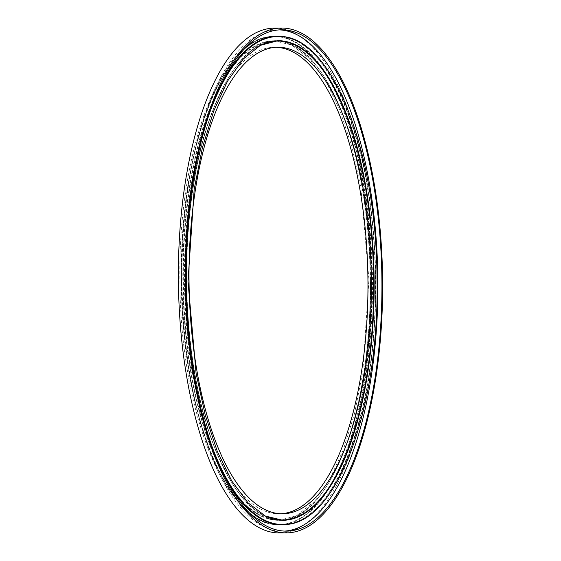<?xml version="1.0" encoding="UTF-8"?>
<svg xmlns="http://www.w3.org/2000/svg" width="561" height="561" viewBox="0 0 561 561"><rect width="100%" height="100%" fill="white"/><g stroke="black" fill="none" stroke-linecap="round" stroke-linejoin="round"><path stroke-width="0.42" stroke-dasharray="2.81 2.1" d="M274.392 28.12A252.429 98.631 -90.6 0 1 375.66 279.504A252.429 98.631 -90.6 0 1 279.673 532.95M284.574 531.092A250.676 97.944 -90.6 0 1 282.562 531.169A250.676 97.944 -90.6 0 1 181.995 281.531A250.676 97.944 -90.6 0 1 277.309 29.845A250.676 97.944 -90.6 0 1 279.329 29.873M280.928 513.75A233.285 91.148 -90.6 0 1 279.231 513.806A233.285 91.148 -90.6 0 1 185.642 281.496A233.285 91.148 -90.6 0 1 274.35 47.271A233.285 91.148 -90.6 0 1 276.04 47.292M260.718 45.175A239.456 93.561 89.4 0 0 186.518 281.482A239.456 93.561 89.4 0 0 265.648 516.183M282.919 520.299A239.813 93.701 -90.6 0 1 282.912 520.299A239.813 93.701 -90.6 0 1 186.708 281.482A239.813 93.701 -90.6 0 1 277.905 40.701A239.813 93.701 -90.6 0 1 277.898 40.701L277.891 40.701A239.813 93.701 -90.6 0 0 186.708 281.482A239.813 93.701 -90.6 0 0 282.933 520.299L282.912 520.299C232.52 524.009 186.589 409.551 186.49 281.482C183.91 153.448 227.429 38.05 277.891 40.701M212.493 104.914A244.014 95.342 89.4 0 0 184.92 281.503A244.014 95.342 89.4 0 0 216.181 457.474M282.891 524.507A244.014 95.342 89.4 0 0 375.597 279.504A244.014 95.342 89.4 0 0 277.786 36.5M293.508 39.48A244.365 95.482 -90.6 0 1 375.414 279.504A244.365 95.482 -90.6 0 1 298.557 521.19M224.891 476.948A244.365 95.482 -90.6 0 1 184.457 281.503A244.365 95.482 -90.6 0 1 220.789 85.258M182.872 281.524A239.813 93.701 89.4 0 0 279.076 520.342A239.813 93.701 89.4 0 0 370.26 279.56A239.813 93.701 -90.6 0 1 279.062 520.342A239.813 93.701 -90.6 0 1 182.851 281.524A239.813 93.701 -90.6 0 1 274.034 40.743A239.813 93.701 -90.6 0 1 370.246 279.56A239.813 93.701 89.4 0 0 274.056 40.743A239.813 93.701 89.4 0 0 182.872 281.524M370.449 279.56A239.456 93.561 -90.6 0 1 279.399 519.977A239.456 93.561 -90.6 0 1 183.335 281.517A239.456 93.561 -90.6 0 1 274.385 41.1A239.456 93.561 -90.6 0 1 370.449 279.56M372.048 279.539A244.014 95.342 -90.6 0 1 279.266 524.542A244.014 95.342 -90.6 0 1 181.371 281.538A244.014 95.342 -90.6 0 1 274.154 36.535A244.014 95.342 -90.6 0 1 372.048 279.539M181.554 281.538A244.365 95.482 89.4 0 0 279.588 524.893A244.365 95.482 89.4 0 0 372.511 279.539A244.365 95.482 89.4 0 0 274.476 36.184A244.365 95.482 89.4 0 0 181.554 281.538M181.21 281.538A244.014 95.342 -90.6 0 1 273.992 36.535A244.014 95.342 -90.6 0 1 371.887 279.546A244.014 95.342 -90.6 0 1 279.105 524.542A244.014 95.342 -90.6 0 1 181.21 281.538M213.103 449.389A244.014 95.342 -90.6 0 1 185.081 281.496A244.014 95.342 -90.6 0 1 209.576 113.063M277.863 36.5A244.014 95.342 -90.6 0 1 375.758 279.504A244.014 95.342 -90.6 0 1 282.975 524.507M286.594 531.127L282.562 531.169M282.814 524.507C333.36 527.515 378.135 410.014 375.386 279.504C375.4 148.967 328.171 32.426 277.702 36.5M279.076 520.342C329.524 523.034 373.079 407.524 370.477 279.56C370.393 151.568 324.433 36.991 274.056 40.743L291.622 45.006L308.95 58.225L325.24 80.09L339.714 109.76L351.747 146.056L360.856 187.556L368.963 279.574L362.785 371.74L354.552 413.422L343.276 449.964L329.426 479.928L313.599 502.13L296.552 515.706L279.062 520.342M279.266 524.542C228.797 528.616 181.568 412.076 181.582 281.538C178.833 151.028 223.608 33.527 274.154 36.535L273.992 36.535C220.838 34.48 177.556 151.708 179.927 281.552C180.277 411.416 226.006 527.719 279.105 524.542L279.266 524.542M282.618 513.771L279.231 513.806M277.737 47.236L274.35 47.271M281.341 29.803L277.309 29.845"/><path stroke-width="0.84" d="M185.34 281.496A252.429 98.631 -90.6 0 1 281.327 28.05A252.429 98.631 -90.6 0 1 382.595 279.434A252.429 98.631 -90.6 0 1 286.608 532.88A252.429 98.631 -90.6 0 1 185.34 281.496M286.608 532.88L279.673 532.95A252.429 98.631 -90.6 0 1 178.405 281.566A252.429 98.631 -90.6 0 1 274.392 28.12L281.327 28.05M279.329 29.873A250.676 97.944 -90.6 0 1 377.876 279.483A250.676 97.944 -90.6 0 1 284.574 531.092M381.908 279.441A250.676 97.944 -90.6 0 1 286.594 531.127A250.676 97.944 -90.6 0 1 186.028 281.489A250.676 97.944 -90.6 0 1 281.341 29.803A250.676 97.944 -90.6 0 1 381.908 279.441M189.029 281.461A233.285 91.148 -90.6 0 1 277.737 47.236A233.285 91.148 -90.6 0 1 371.326 279.546A233.285 91.148 -90.6 0 1 282.618 513.771A233.285 91.148 -90.6 0 1 189.029 281.461M276.04 47.292A233.285 91.148 -90.6 0 1 367.939 279.581A233.285 91.148 -90.6 0 1 280.928 513.75M265.648 516.183A239.456 93.561 89.4 0 0 373.633 279.525A239.456 93.561 89.4 0 0 260.718 45.175M277.898 40.701A239.813 93.701 -90.6 0 1 374.096 279.518A239.813 93.701 -90.6 0 1 282.919 520.299L265.346 516.036L248.025 502.824L231.735 480.966L217.261 451.296L205.221 415L196.112 373.5L188.005 281.468L194.183 189.288L202.423 147.606L213.699 111.064L227.549 81.1L243.376 58.905L260.416 45.329L277.905 40.701A239.813 93.701 -90.6 0 1 374.117 279.518A239.813 93.701 -90.6 0 1 282.933 520.299M216.181 457.474A244.014 95.342 89.4 0 0 282.814 524.507A244.014 95.342 89.4 0 0 282.891 524.507M298.557 521.19A244.365 95.482 -90.6 0 1 224.891 476.948M209.576 113.063A244.014 95.342 -90.6 0 1 277.863 36.5L277.702 36.5A244.014 95.342 89.4 0 0 212.493 104.914M277.863 36.5C330.969 33.33 376.697 149.647 377.041 279.49C379.411 409.313 336.13 526.562 282.975 524.507A244.014 95.342 -90.6 0 1 213.103 449.389M220.789 85.258A244.365 95.482 -90.6 0 1 293.508 39.48"/></g></svg>
